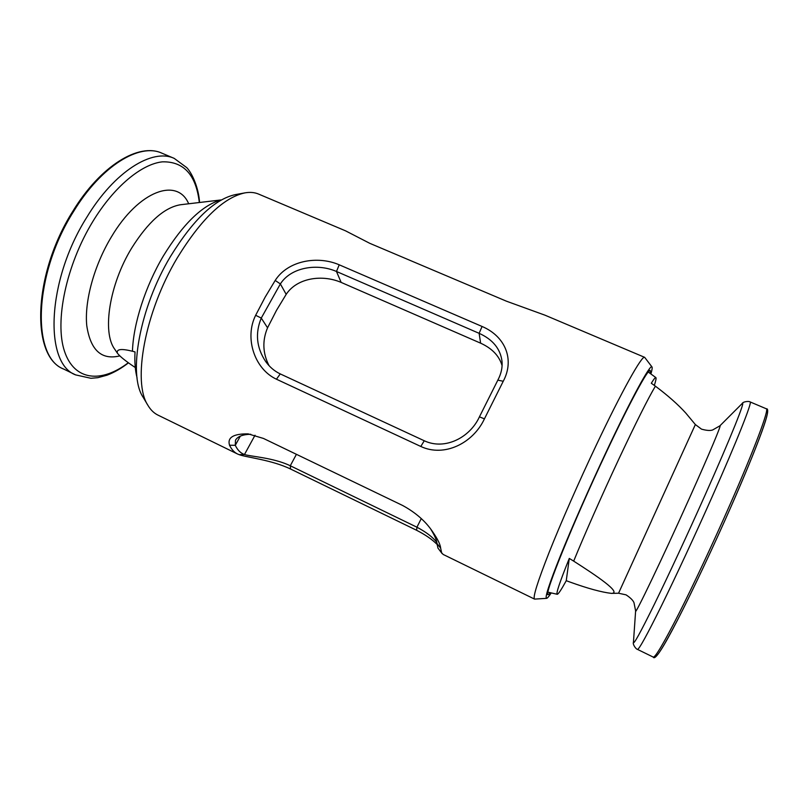 <?xml version="1.0" encoding="UTF-8"?>
<svg xmlns="http://www.w3.org/2000/svg" width="808" height="808" viewBox="0 0 808 808"><rect width="100%" height="100%" fill="white"/><g stroke="black" fill="none" stroke-linecap="round" stroke-linejoin="round"><path stroke-width="1.21" d="M497.839 380.144C501.263 373.629 502.637 367.236 501.97 360.964C500.273 348.652 492.658 339.431 479.124 333.32L336.471 271.478C317.584 263.156 291.153 267.014 280.366 283.931L261.267 318.079C255.045 333.189 256.489 347.632 265.579 361.378C269.529 366.953 274.427 371.135 280.255 373.912L424.271 440.764C444.683 450.46 469.832 437.815 479.437 416.847L497.839 380.144L503.243 381.265L484.436 418.857C473.054 443.279 444.218 457.53 420.796 446.46L276.437 379.204C254.52 369.054 244.238 338.057 255.651 315.292L265.105 297.223L275.195 280.447C287.85 260.55 317.584 255.399 339.239 264.812L482.073 326.472C505.212 336.29 514.949 359.439 503.243 381.265M442.107 553.571L437.966 548.107L436.936 543.451L440.633 548.127L441.633 552.803L443.178 554.46L534.573 599.112L546.632 598.334C547.39 598.233 548.864 596.506 551.056 593.133M650.339 373.286L650.238 370.438C648.299 368.357 629.977 401.93 606.121 452.682C572.771 523.22 543.208 596.688 548.117 594.718L550.329 592.931M650.975 373.7C652.076 369.832 652.41 367.579 651.985 366.943C650.642 363.246 631.593 397.9 606.343 451.611C589.587 487.194 572.054 526.978 560.671 555.126C549.258 583.659 544.572 598.061 546.632 598.334M651.985 366.943L644.663 357.338C642.158 354.904 622.069 390.587 596.193 445.309C578.881 481.851 560.914 522.786 549.218 552.187C537.502 582.023 532.613 597.668 534.573 599.112M644.663 357.338L545.026 315.201L506.414 301.182L369.771 243.319L345.561 230.846L258.6 194.082C254.581 192.365 249.985 191.971 244.824 192.89L235.239 194.637C214.665 199.182 193.082 219.796 170.468 256.489C139.451 308.171 127.826 374.67 143.046 397.122L148.016 405.495C150.712 409.989 154.025 413.201 157.964 415.11L237.522 453.985C234.239 452.389 231.573 449.47 229.533 445.238C227.189 437.502 233.371 433.714 248.096 433.876L263.459 438.441L402.606 505.465C415.676 512.585 425.685 521.342 432.613 531.725C437.714 539.138 440.38 544.602 440.633 548.127M244.824 192.89C223.533 197.576 201.01 219.261 177.245 257.924C144.632 312.423 132.239 382.366 148.016 405.495M269.034 365.65C262.691 353.227 262.196 340.612 267.549 327.806L276.498 310.343L286.184 294.354C297.051 277.831 322.21 274.215 341.158 282.416L480.619 343.168C492.112 348.42 499.273 355.914 502.081 365.66M437.007 544.329C432.159 539.441 425.361 534.755 416.615 530.28L290.567 469.024C271.458 459.792 246.278 457.399 239.077 454.631L237.522 453.985M250.783 434.26C242.784 434.441 237.683 436.421 235.492 440.198L235.29 445.299C237.552 450.096 240.612 453.167 244.471 454.52C250.642 456.54 273.498 457.641 290.284 465.761L416.928 527.21C426.19 532.108 432.825 537.189 436.835 542.441M436.936 543.451C436.785 540.37 434.765 535.664 430.866 529.351M239.077 454.631L244.471 454.52L255.025 435.229M229.533 445.238L235.29 445.299L240.319 436.148M479.437 416.847L484.436 418.857M255.651 315.292L261.267 318.079L267.549 327.806M275.195 280.447L280.366 283.931L286.184 294.354M566.256 580.7L570.307 582.174C587.881 588.497 601.596 592.234 611.454 593.385C622.301 593.072 596.405 575.629 573.68 561.126L569.286 558.429C559.782 581.992 555.773 593.951 557.257 594.284C558.338 594.173 561.338 589.648 566.256 580.7L569.286 558.429M611.454 593.385L618.554 593.224L695.355 424.554L685.871 413.151C678.215 404.667 668.065 395.668 655.399 386.163C648.269 398.061 635.936 422.685 618.383 460.045C601.839 495.395 584.184 535.371 573.68 561.126M654.339 385.365C655.844 380.719 656.359 378.134 655.904 377.619C655.429 377.164 653.894 379.033 651.298 383.255L655.399 386.163M137.037 377.659C135.168 370.508 134.502 361.934 135.027 351.924L132.451 351.238C133.3 323.947 145.319 286.355 163.317 256.025C182.881 224.18 202 205.495 220.685 199.99L180.386 204.757C164.327 207.484 148.046 221.988 131.553 248.268C109.292 284.709 102.081 332.33 114.665 349.106L117.412 353.207C116.211 349.106 121.22 348.45 132.451 351.238M135.279 367.539C125.836 361.267 119.887 356.49 117.412 353.207M220.685 199.99L221.341 199.97M416.615 530.28L416.928 527.21L421.261 518.595M290.567 469.024L290.284 465.761L296.415 454.318M339.239 264.812L336.471 271.478L341.158 282.416M482.073 326.472L479.124 333.32L480.619 343.168M424.271 440.764L420.796 446.46M280.255 373.912L276.437 379.204M695.355 424.554L701.506 429.139C706.556 430.553 710.283 430.826 712.676 429.957L719.898 425.826C722.281 422.907 709.788 452.823 689.921 497.041C662.752 557.661 633.977 617.696 635.623 610.899L633.997 602.738C633.088 600.364 630.432 597.728 626.048 594.85L618.554 593.224M719.898 425.826L742.087 403.626C742.895 401.576 748.905 400.919 750.137 401.94L766.297 408.777C769.479 408.686 754.935 448.006 729.796 505.061C713.02 543.178 693.446 584.881 678.76 613.888C663.782 643.198 655.278 657.601 653.228 657.086C654.864 660.732 662.924 648.46 677.407 620.271C692.274 591.486 713.343 546.885 731.24 506.161C757.611 446.258 771.761 406.919 766.55 411.03M731.23 506.192C713.959 545.481 693.688 588.497 678.952 617.261C663.964 646.208 656.015 659.065 655.096 655.803M750.137 401.94C752.541 401.536 737.239 440.36 712 497.102C695.153 535.007 675.791 576.609 661.52 605.677C646.986 635.058 638.966 649.632 637.472 649.39L653.228 657.086M742.087 403.626C746.299 398.607 731.2 436.572 705.01 495.243C687.891 533.634 668.266 575.841 654.43 604.142C640.401 632.654 633.411 645.34 633.452 642.209C632.442 644.168 635.886 649.137 637.472 649.39M119.796 355.894C101.495 360.317 90.476 350.228 86.759 325.624C84.335 301.465 94.051 265.62 111.322 237.007C138.905 190.294 177.457 177.144 188.658 203.717M63.66 369.044C31.512 357.358 33.33 274.892 73.538 211.544C101.414 165.589 139.824 142.693 161.943 153.197L174.235 158.398C152.55 148.066 114.534 171.266 86.698 217.433C46.561 281.093 44.087 363.519 75.649 374.902L63.66 369.044C30.684 356.631 32.785 274.528 72.75 211.383C100.576 165.6 138.976 142.481 161.943 153.197M128.321 362.711C101.606 383.184 74.346 381.154 64.478 351.207C54.49 321.523 66.084 265.186 92.94 221.321C114.17 186.537 141.642 164.004 162.428 161.832C183.769 161.347 196.061 174.861 199.303 202.384M547.965 592.173L557.257 594.284M635.623 610.899L633.452 642.209M766.297 408.777C769.135 408.222 767.63 415.908 761.782 431.856C755.258 449.773 745.077 474.549 731.24 506.161M655.904 377.619L648.218 372.003M75.649 374.902L90.971 378.296L97.849 377.679L107.05 375.175C114.251 372.458 121.402 368.347 128.492 362.832M199.546 202.353C198.697 188.304 192.415 173.659 186.81 167.68L174.235 158.398"/></g></svg>
